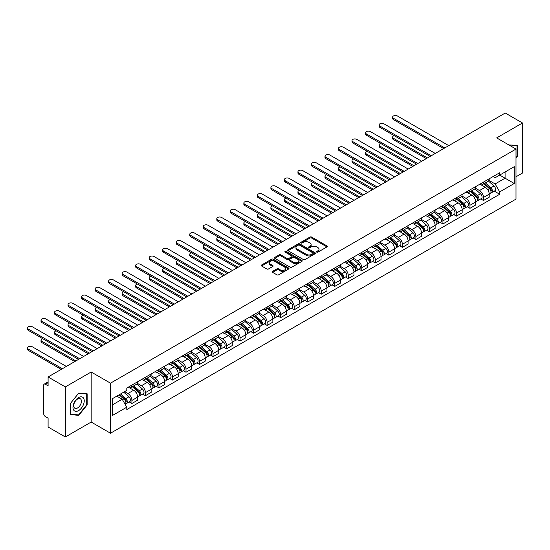 <?xml version="1.0" encoding="UTF-8"?>
<svg xmlns="http://www.w3.org/2000/svg" width="550" height="550" viewBox="0 0 550 550"><rect width="100%" height="100%" fill="white"/><g stroke="black" fill="none" stroke-linecap="round" stroke-linejoin="round"><path stroke-width="0.82" d="M316.738 252.12A0.846 0.488 0 0 0 317.934 252.12L326.975 246.902A1.203 0.694 0 0 0 327.326 246.407A1.203 0.694 0 0 0 326.975 245.919L311.657 237.077A1.203 0.694 0 0 0 309.952 237.077L300.919 242.296A0.846 0.488 0 0 0 300.671 242.639A0.846 0.488 0 0 0 300.919 242.983A0.846 0.488 0 0 0 302.108 242.983L303.277 242.309A3.85 2.221 0 0 1 308.722 242.309L310.001 243.045A3.85 2.221 0 0 1 311.128 244.613A3.85 2.221 0 0 1 310.001 246.187L308.825 246.861A0.846 0.488 0 0 0 308.584 247.204A0.846 0.488 0 0 0 308.825 247.548A0.846 0.488 0 0 0 310.021 247.548L311.19 246.874A3.85 2.221 0 0 1 316.635 246.874L317.914 247.61A3.85 2.221 0 0 1 319.041 249.184A3.85 2.221 0 0 1 317.914 250.752L316.738 251.433A0.846 0.488 0 0 0 316.498 251.776A0.846 0.488 0 0 0 316.738 252.12L316.738 251.433M272.601 271.363A1.203 0.694 0 0 0 272.25 271.851A1.203 0.694 0 0 0 272.601 272.346L276.897 274.828A1.203 0.694 0 0 0 278.603 274.828L288.64 269.026A1.203 0.694 0 0 0 288.998 268.538A1.203 0.694 0 0 0 288.64 268.049L273.329 259.201A1.203 0.694 0 0 0 271.624 259.201L261.587 265.004A1.203 0.694 0 0 0 261.236 265.492A1.203 0.694 0 0 0 261.587 265.98L266.778 268.978A1.203 0.694 0 0 0 268.476 268.978L272.772 266.502A1.203 0.694 0 0 0 273.123 266.007A1.203 0.694 0 0 0 272.772 265.519L270.201 264.028A3.217 1.856 0 0 1 269.259 262.714A3.217 1.856 0 0 1 271.246 261.002A3.217 1.856 0 0 1 274.752 261.401L284.831 267.224A3.217 1.856 0 0 1 285.78 268.538A3.217 1.856 0 0 1 283.793 270.256A3.217 1.856 0 0 1 280.28 269.851L278.603 268.881A1.203 0.694 0 0 0 276.897 268.881L272.601 271.363L272.601 272.346M110.502 383.171L91.169 372.013L65.34 386.925L48.091 376.97L505.251 113.025L522.5 122.987L496.671 137.899L515.996 149.064L110.502 383.171L110.502 433.221L515.996 199.107L515.996 149.064M303.359 259.545A1.203 0.694 0 0 0 305.064 259.545L315.102 253.749A1.203 0.694 0 0 0 315.452 253.261A1.203 0.694 0 0 0 315.102 252.766L299.791 243.925A1.203 0.694 0 0 0 298.086 243.925L288.049 249.721A1.203 0.694 0 0 0 287.691 250.216A1.203 0.694 0 0 0 288.049 250.704L303.359 259.545M285.45 252.299A0.846 0.488 0 0 1 286.303 252.423L286.303 251.419L301.874 260.411A1.203 0.694 0 0 1 302.225 260.899A1.203 0.694 0 0 1 301.874 261.387L291.83 267.19A1.203 0.694 0 0 1 290.132 267.19L274.814 258.342L274.814 257.366A1.203 0.694 0 0 0 274.464 257.854A1.203 0.694 0 0 0 274.814 258.342M274.814 257.366L279.111 254.884A1.203 0.694 0 0 1 280.816 254.884L287.024 258.466A1.203 0.694 0 0 0 288.729 258.466L291.576 256.822A1.203 0.694 0 0 0 291.933 256.327A1.203 0.694 0 0 0 291.576 255.839L285.113 252.106A0.846 0.488 0 0 1 284.866 251.762A0.846 0.488 0 0 1 285.381 251.316A0.846 0.488 0 0 1 286.303 251.419M65.34 386.925L65.34 436.975L48.091 427.013L48.091 418.158L45.403 416.604A2.454 1.416 -120 0 1 43.67 413.6L43.67 385.275A2.454 1.416 -120 0 1 44.179 384.154L48.091 381.893M515.996 176.784L522.5 173.03L522.5 122.987M65.34 436.975L91.169 422.056L110.502 433.221M48.091 376.97L48.091 385.825L45.403 384.271A2.454 1.416 -120 0 0 44.179 384.154M483.491 182.091A5.637 3.259 60 0 1 482.322 184.621L488.049 181.321A5.637 3.259 -120 0 0 489.211 178.784M475.372 188.162L479.504 190.548A5.637 3.259 60 0 1 483.491 197.457L489.211 194.15A5.637 3.259 -120 0 0 485.224 187.248L481.133 184.883M489.211 194.15L489.211 197.202L483.491 200.509L480.748 198.921M482.322 184.621A5.637 3.259 60 0 1 479.552 184.367M483.491 197.457L483.491 200.509M469.968 189.894A5.637 3.259 60 0 1 468.799 192.431L474.526 189.124A5.637 3.259 -120 0 0 475.688 186.594M467.225 206.731L469.968 208.312L475.695 205.012L475.695 201.96A5.637 3.259 -120 0 0 471.707 195.051L467.61 192.686M468.799 192.431A5.637 3.259 60 0 1 466.029 192.177M461.849 195.972L465.981 198.357A5.637 3.259 60 0 1 469.968 205.26L469.968 208.312M456.445 197.704A5.637 3.259 60 0 1 455.283 200.234L461.003 196.934A5.637 3.259 -120 0 0 462.172 194.404M453.702 214.541L456.445 216.123L462.172 212.816L462.172 209.763A5.637 3.259 -120 0 0 458.184 202.861L454.087 200.496M455.283 200.234A5.637 3.259 60 0 1 452.506 199.98M448.326 203.775L452.457 206.161A5.637 3.259 60 0 1 456.445 213.07L456.445 216.123M442.929 205.514A5.637 3.259 60 0 1 441.76 208.044L447.48 204.738A5.637 3.259 -120 0 0 448.649 202.208M440.186 222.344L442.929 223.926L448.649 220.626L448.649 217.573A5.637 3.259 -120 0 0 444.661 210.664L440.564 208.306M441.76 208.044A5.637 3.259 60 0 1 438.982 207.79M434.809 211.585L438.941 213.971A5.637 3.259 60 0 1 442.929 220.873L442.929 223.926M429.406 213.317A5.637 3.259 60 0 1 428.237 215.847L433.957 212.548A5.637 3.259 -120 0 0 435.126 210.018M426.663 230.154L429.406 231.736L435.126 228.436L435.126 225.383A5.637 3.259 -120 0 0 431.138 218.474L427.041 216.109M428.237 215.847A5.637 3.259 60 0 1 425.459 215.593M421.286 219.388L425.418 221.774A5.637 3.259 60 0 1 429.406 228.683L429.406 231.736M415.882 221.127A5.637 3.259 60 0 1 414.714 223.657L420.434 220.357A5.637 3.259 -120 0 0 421.603 217.821M413.139 237.958L415.882 239.546L421.603 236.239L421.603 233.186A5.637 3.259 -120 0 0 417.615 226.284L413.518 223.919M414.714 223.657A5.637 3.259 60 0 1 411.936 223.403M407.763 227.198L411.895 229.584A5.637 3.259 60 0 1 415.882 236.493L415.882 239.546M402.359 228.931A5.637 3.259 60 0 1 401.191 231.468L406.911 228.161A5.637 3.259 -120 0 0 408.079 225.631M399.616 245.768L402.359 247.349L408.079 244.049L408.079 240.996A5.637 3.259 -120 0 0 404.092 234.087L399.994 231.722M401.191 231.468A5.637 3.259 60 0 1 398.413 231.213M394.24 235.008L398.372 237.394A5.637 3.259 60 0 1 402.359 244.296L402.359 247.349M388.836 236.741A5.637 3.259 60 0 1 387.668 239.271L393.388 235.971A5.637 3.259 -120 0 0 394.556 233.441M386.093 253.571L388.836 255.159L394.556 251.852L394.556 248.799A5.637 3.259 -120 0 0 390.569 241.897L386.478 239.532M387.668 239.271A5.637 3.259 60 0 1 384.89 239.016M380.717 242.811L384.849 245.197A5.637 3.259 60 0 1 388.836 252.106L388.836 255.159M375.313 244.551A5.637 3.259 60 0 1 374.144 247.081L379.864 243.774A5.637 3.259 -120 0 0 381.033 241.244M372.57 261.381L375.313 262.962L381.033 259.662L381.033 256.609A5.637 3.259 -120 0 0 377.046 249.7L372.955 247.335M374.144 247.081A5.637 3.259 60 0 1 371.367 246.826M367.194 250.621L371.326 253.007A5.637 3.259 60 0 1 375.313 259.909L375.313 262.962M361.79 252.354A5.637 3.259 60 0 1 360.621 254.884L366.341 251.584A5.637 3.259 -120 0 0 367.51 249.054M359.047 269.191L361.79 270.772L367.51 267.465L367.51 264.413A5.637 3.259 -120 0 0 363.522 257.51L359.432 255.145M360.621 254.884A5.637 3.259 60 0 1 357.851 254.629M353.671 258.424L357.803 260.81A5.637 3.259 60 0 1 361.79 267.719L361.79 270.772M348.267 260.164A5.637 3.259 60 0 1 347.098 262.694L352.825 259.387A5.637 3.259 -120 0 0 353.987 256.857M345.524 276.994L348.267 278.575L353.987 275.275L353.987 272.222A5.637 3.259 -120 0 0 349.999 265.313L345.909 262.955M347.098 262.694A5.637 3.259 60 0 1 344.327 262.439M340.147 266.234L344.279 268.62A5.637 3.259 60 0 1 348.267 275.522L348.267 278.575M334.744 267.967A5.637 3.259 60 0 1 333.582 270.497L339.302 267.197A5.637 3.259 -120 0 0 340.471 264.667M332.001 284.804L334.744 286.385L340.471 283.085L340.471 280.032A5.637 3.259 -120 0 0 336.483 273.123L332.386 270.758M333.582 270.497A5.637 3.259 60 0 1 330.804 270.243M326.624 274.038L330.756 276.423A5.637 3.259 60 0 1 334.744 283.332L334.744 286.385M321.228 275.777A5.637 3.259 60 0 1 320.059 278.307L325.779 275.007A5.637 3.259 -120 0 0 326.947 272.47M318.484 292.607L321.228 294.195L326.947 290.888L326.947 287.836A5.637 3.259 -120 0 0 322.96 280.933L318.863 278.568M320.059 278.307A5.637 3.259 60 0 1 317.281 278.053M313.108 281.847L317.24 284.233A5.637 3.259 60 0 1 321.228 291.143L321.228 294.195M307.704 283.58A5.637 3.259 60 0 1 306.536 286.117L312.256 282.81A5.637 3.259 -120 0 0 313.424 280.28M304.961 300.417L307.704 301.998L313.424 298.698L313.424 295.646A5.637 3.259 -120 0 0 309.437 288.736L305.339 286.371M306.536 286.117A5.637 3.259 60 0 1 303.758 285.863M299.585 289.657L303.717 292.043A5.637 3.259 60 0 1 307.704 298.946L307.704 301.998M294.181 291.39A5.637 3.259 60 0 1 293.012 293.92L298.732 290.62A5.637 3.259 -120 0 0 299.901 288.09M291.438 308.22L294.181 309.808L299.901 306.501L299.901 303.449A5.637 3.259 -120 0 0 295.914 296.546L291.816 294.181M293.012 293.92A5.637 3.259 60 0 1 290.235 293.666M286.062 297.461L290.194 299.846A5.637 3.259 60 0 1 294.181 306.756L294.181 309.808M280.658 299.2A5.637 3.259 60 0 1 279.489 301.73L285.209 298.423A5.637 3.259 -120 0 0 286.378 295.893M277.915 316.03L280.658 317.611L286.378 314.311L286.378 311.259A5.637 3.259 -120 0 0 282.391 304.349L278.293 301.984M279.489 301.73A5.637 3.259 60 0 1 276.712 301.476M272.539 305.271L276.671 307.656A5.637 3.259 60 0 1 280.658 314.559L280.658 317.611M267.135 307.003A5.637 3.259 60 0 1 265.966 309.533L271.686 306.233A5.637 3.259 -120 0 0 272.855 303.703M264.392 323.84L267.135 325.421L272.855 322.121L272.855 319.062A5.637 3.259 -120 0 0 268.868 312.159L264.777 309.794M265.966 309.533A5.637 3.259 60 0 1 263.189 309.279M259.016 313.074L263.147 315.459A5.637 3.259 60 0 1 267.135 322.369L267.135 325.421M253.612 314.813A5.637 3.259 60 0 1 252.443 317.343L258.163 314.036A5.637 3.259 -120 0 0 259.332 311.506M250.869 331.643L253.612 333.231L259.332 329.924L259.332 326.872A5.637 3.259 -120 0 0 255.344 319.962L251.254 317.604M252.443 317.343A5.637 3.259 60 0 1 249.666 317.089M245.492 320.884L249.624 323.269A5.637 3.259 60 0 1 253.612 330.172L253.612 333.231M240.089 322.616A5.637 3.259 60 0 1 238.92 325.146L244.64 321.846A5.637 3.259 -120 0 0 245.809 319.316M237.346 339.453L240.089 341.034L245.809 337.734L245.809 334.682A5.637 3.259 -120 0 0 241.821 327.772L237.731 325.407M238.92 325.146A5.637 3.259 60 0 1 236.149 324.892M231.969 328.694L236.101 331.072A5.637 3.259 60 0 1 240.089 337.982L240.089 341.034M226.566 330.426A5.637 3.259 60 0 1 225.397 332.956L231.124 329.656A5.637 3.259 -120 0 0 232.286 327.119M223.822 347.256L226.566 348.844L232.286 345.538L232.286 342.485A5.637 3.259 -120 0 0 228.298 335.582L224.208 333.218M225.397 332.956A5.637 3.259 60 0 1 222.626 332.702M218.446 336.497L222.578 338.882A5.637 3.259 60 0 1 226.566 345.792L226.566 348.844M213.042 338.229A5.637 3.259 60 0 1 211.881 340.766L217.601 337.459A5.637 3.259 -120 0 0 218.769 334.929M210.299 355.066L213.042 356.647L218.769 353.348L218.769 350.295A5.637 3.259 -120 0 0 214.782 343.386L210.684 341.021M211.881 340.766A5.637 3.259 60 0 1 209.103 340.512M204.923 344.307L209.055 346.692A5.637 3.259 60 0 1 213.042 353.595L213.042 356.647M199.519 346.039A5.637 3.259 60 0 1 198.357 348.569L204.077 345.269A5.637 3.259 -120 0 0 205.246 342.739M196.783 362.869L199.519 364.457L205.246 361.151L205.246 358.098A5.637 3.259 -120 0 0 201.259 351.196L197.161 348.831M198.357 348.569A5.637 3.259 60 0 1 195.58 348.315M191.4 352.11L195.539 354.496A5.637 3.259 60 0 1 199.519 361.405L199.519 364.457M186.003 353.849A5.637 3.259 60 0 1 184.834 356.379L190.554 353.072A5.637 3.259 -120 0 0 191.723 350.543M183.26 370.679L186.003 372.261L191.723 368.961L191.723 365.908A5.637 3.259 -120 0 0 187.736 358.999L183.638 356.634M184.834 356.379A5.637 3.259 60 0 1 182.057 356.125M177.884 359.92L182.016 362.306A5.637 3.259 60 0 1 186.003 369.208L186.003 372.261M172.48 361.652A5.637 3.259 60 0 1 171.311 364.183L177.031 360.882A5.637 3.259 -120 0 0 178.2 358.353M169.737 378.489L172.48 380.071L178.2 376.771L178.2 373.711A5.637 3.259 -120 0 0 174.213 366.809L170.115 364.444M171.311 364.183A5.637 3.259 60 0 1 168.534 363.928M164.361 367.723L168.493 370.109A5.637 3.259 60 0 1 172.48 377.018L172.48 380.071M158.957 369.462A5.637 3.259 60 0 1 157.788 371.993L163.508 368.686A5.637 3.259 -120 0 0 164.677 366.156M156.214 386.293L158.957 387.881L164.677 384.574L164.677 381.521A5.637 3.259 -120 0 0 160.689 374.619L156.592 372.254M157.788 371.993A5.637 3.259 60 0 1 155.011 371.738M150.838 375.533L154.969 377.919A5.637 3.259 60 0 1 158.957 384.828L158.957 387.881M145.434 377.266A5.637 3.259 60 0 1 144.265 379.803L149.985 376.496A5.637 3.259 -120 0 0 151.154 373.966M142.691 394.103L145.434 395.684L151.154 392.384L151.154 389.331A5.637 3.259 -120 0 0 147.166 382.422L143.069 380.057M144.265 379.803A5.637 3.259 60 0 1 141.488 379.541M137.314 383.343L141.446 385.729A5.637 3.259 60 0 1 145.434 392.631L145.434 395.684M131.911 385.076A5.637 3.259 60 0 1 130.742 387.606L136.462 384.306A5.637 3.259 -120 0 0 137.631 381.769M129.167 401.906L131.911 403.494L137.631 400.187L137.631 397.134A5.637 3.259 -120 0 0 133.643 390.232L129.553 387.867M130.742 387.606A5.637 3.259 60 0 1 127.964 387.351M124.63 391.627L127.923 393.532A5.637 3.259 60 0 1 131.911 400.441L131.911 403.494M493.068 176.564L495.11 177.739L514.264 166.678L505.079 171.978L505.079 178.186L495.11 183.941L488.895 180.359M112.234 404.993L122.203 399.238L126.796 407.192L112.234 415.601L112.234 398.784L126.796 390.376L126.796 388.025L499.703 172.734L499.703 175.086L514.264 183.494L499.703 191.902L495.11 183.941M514.264 166.678L514.264 183.494M126.796 407.192L126.796 409.551L499.703 194.253L499.703 191.902M515.996 158.29L517.426 156.516L517.426 145.358L508.819 144.918M91.169 372.013L91.169 422.056M70.407 414.597L78.774 415.346L87.141 404.938L87.141 393.786L78.774 393.037L70.407 403.446L70.407 414.597M122.203 399.238L116.827 396.138M494.271 191.118L499.703 194.253M516.993 156.262L517.426 156.516M77.894 414.837L78.774 415.346M86.708 404.69L87.141 404.938M317.075 252.237L317.914 251.756A3.85 2.221 0 0 0 319.041 250.181L319.041 249.184M311.128 244.613L311.128 245.616A3.85 2.221 0 0 1 310.001 247.191L309.162 247.672M326.954 246.909L311.657 238.074A1.203 0.694 0 0 0 309.952 238.074L301.256 243.1M315.088 253.763L299.791 244.929A1.203 0.694 0 0 0 298.086 244.929L288.062 250.718M312.978 253.605A0.846 0.488 0 0 0 313.225 253.261A0.846 0.488 0 0 0 312.978 252.917L299.53 245.156A0.846 0.488 0 0 0 298.341 245.156L297.11 245.871A3.85 2.221 0 0 0 295.982 247.438A3.85 2.221 0 0 0 297.11 249.012L306.295 254.32A3.85 2.221 0 0 0 311.74 254.32L312.978 253.605L312.978 254.602A0.846 0.488 0 0 0 313.225 254.258L313.225 253.261M295.982 247.438L295.982 248.442A3.85 2.221 0 0 0 297.11 250.009L297.11 249.012M312.978 254.602L311.74 255.317A3.85 2.221 0 0 1 306.295 255.317L297.11 250.009M274.835 258.356L279.111 255.881L279.111 254.884M291.933 256.327L291.933 257.331A1.203 0.694 0 0 1 291.576 257.826L288.729 259.469A1.203 0.694 0 0 1 287.024 259.469L280.816 255.881A1.203 0.694 0 0 0 279.111 255.881M286.303 252.423L301.854 261.401M293.473 262.192A3.217 1.856 0 0 0 296.979 262.591A3.217 1.856 0 0 0 298.966 260.872A3.217 1.856 0 0 0 298.024 259.559L294.47 257.51A1.203 0.694 0 0 0 292.772 257.51L289.919 259.153A1.203 0.694 0 0 0 289.568 259.648A1.203 0.694 0 0 0 289.919 260.136L293.473 262.192L293.473 263.189A3.217 1.856 0 0 0 296.979 263.594A3.217 1.856 0 0 0 298.966 261.876L298.966 260.872M289.568 259.648L289.568 260.645A1.203 0.694 0 0 0 289.919 261.14L289.919 260.136M293.473 263.189L289.919 261.14M285.78 268.538L285.78 269.541A3.217 1.856 0 0 1 283.793 271.253A3.217 1.856 0 0 1 280.28 270.854L278.603 269.885A1.203 0.694 0 0 0 276.897 269.885L272.621 272.353M269.259 262.714L269.259 263.718A3.217 1.856 0 0 0 270.201 265.031L270.201 264.028M272.772 265.519L272.772 266.502L270.201 265.031M288.626 269.039L273.329 260.205A1.203 0.694 0 0 0 271.624 260.205L261.601 265.994L261.587 265.004M483.883 183.721L489.397 188.636A3.066 1.767 60 0 1 490.359 193.38L489.211 194.04M484.027 183.851L486.626 185.35M394.247 135.671A2.819 1.629 -0 0 0 392.604 137.149A2.819 1.629 -0 0 0 393.429 138.304L427.453 157.946M484.44 183.404L490.572 188.87A1.471 0.853 60 0 1 491.033 191.146A1.471 0.853 60 0 1 490.896 191.201M485.354 182.868L490.868 187.791A3.066 1.767 60 0 1 491.831 192.528A3.066 1.767 60 0 1 490.902 192.624M488.428 181.026L493.989 185.989A3.066 1.767 60 0 1 494.952 190.726L491.831 192.528M426.326 158.593L393.429 139.604A2.819 1.629 180 0 1 392.604 138.449L392.604 137.149M443.664 148.583L393.429 119.584A2.819 1.629 180 0 1 392.604 118.436L392.604 117.129A2.819 1.629 -0 0 0 393.429 118.284L444.792 147.936M448.779 145.633L397.416 115.981A2.819 1.629 -0 0 0 394.343 115.631A2.819 1.629 -0 0 0 392.604 117.129M470.36 191.531L475.874 196.446A3.066 1.767 60 0 1 476.836 201.183L475.688 201.843M470.504 191.661L473.103 193.16M380.724 143.474A2.819 1.629 -0 0 0 379.081 144.959A2.819 1.629 -0 0 0 379.906 146.108L413.93 165.749M470.917 191.208L477.049 196.68A1.471 0.853 60 0 1 477.51 198.956A1.471 0.853 60 0 1 477.379 199.004M471.838 190.678L477.345 195.594A3.066 1.767 60 0 1 478.308 200.331A3.066 1.767 60 0 1 477.379 200.434M474.904 188.836L480.466 193.792A3.066 1.767 60 0 1 481.429 198.529L478.308 200.331M412.803 166.403L379.906 147.407A2.819 1.629 180 0 1 379.081 146.259L379.081 144.959M456.837 199.334L462.351 204.256A3.066 1.767 60 0 1 463.313 208.993L462.165 209.653M456.988 199.464L459.58 200.963M367.201 151.284A2.819 1.629 -0 0 0 365.558 152.762A2.819 1.629 -0 0 0 366.382 153.917L400.407 173.559M457.394 199.018L463.526 204.483A1.471 0.853 60 0 1 463.987 206.759A1.471 0.853 60 0 1 463.856 206.814M458.315 198.488L463.822 203.404A3.066 1.767 60 0 1 464.784 208.141A3.066 1.767 60 0 1 463.856 208.237M461.388 196.639L466.943 201.603A3.066 1.767 60 0 1 467.906 206.339L464.784 208.141M399.279 174.206L366.382 155.217A2.819 1.629 180 0 1 365.558 154.069L365.558 152.762M508.839 144.925L516.993 145.585L516.993 156.392L515.996 157.63M516.457 145.276L516.993 145.585M83.483 398.021A7.968 4.599 120 0 0 75.783 400.084A7.968 4.599 120 0 0 73.721 410.163A7.968 4.599 120 0 0 81.421 408.1A7.968 4.599 120 0 0 83.483 398.021M80.919 399.341A5.452 3.149 120 0 0 80.3 398.777A5.452 3.149 120 0 0 75.226 401.321A5.452 3.149 120 0 0 74.236 407.653A5.452 3.149 120 0 0 74.848 408.224A5.452 3.149 120 0 0 79.922 405.68A5.452 3.149 120 0 0 80.919 399.341M78.602 414.899L70.496 414.178L70.496 403.37L78.602 393.284L86.708 394.006L86.708 404.814L78.602 414.899M86.171 393.697L86.708 394.006M430.141 156.392L379.906 127.394A2.819 1.629 180 0 1 379.081 126.239L379.081 124.939A2.819 1.629 -0 0 0 379.906 126.088L431.269 155.739M435.256 153.436L383.893 123.784A2.819 1.629 -0 0 0 380.82 123.434A2.819 1.629 -0 0 0 379.081 124.939M416.618 164.203L366.382 135.197A2.819 1.629 180 0 1 365.558 134.049L365.558 132.743A2.819 1.629 -0 0 0 366.382 133.897L417.746 163.549M421.733 161.246L370.37 131.594A2.819 1.629 -0 0 0 367.304 131.244A2.819 1.629 -0 0 0 365.558 132.743M443.314 207.144L448.828 212.059A3.066 1.767 60 0 1 449.79 216.796L448.649 217.456M443.465 207.274L446.057 208.773M353.684 159.094A2.819 1.629 -0 0 0 352.034 160.572A2.819 1.629 -0 0 0 352.866 161.721L386.884 181.363M443.871 206.821L450.003 212.293A1.471 0.853 60 0 1 450.464 214.569A1.471 0.853 60 0 1 450.333 214.624M444.792 206.291L450.299 211.207A3.066 1.767 60 0 1 451.261 215.951A3.066 1.767 60 0 1 450.34 216.047M447.865 204.449L453.42 209.406A3.066 1.767 60 0 1 454.382 214.149L451.261 215.951M385.756 182.016L352.866 163.027A2.819 1.629 180 0 1 352.034 161.872L352.034 160.572M429.797 214.947L435.304 219.869A3.066 1.767 60 0 1 436.267 224.606L435.126 225.266M429.942 215.077L432.534 216.576M340.161 166.897A2.819 1.629 -0 0 0 338.518 168.376A2.819 1.629 -0 0 0 339.343 169.531L373.361 189.173M430.348 214.631L436.48 220.103A1.471 0.853 60 0 1 436.941 222.372A1.471 0.853 60 0 1 436.81 222.427M431.269 214.101L436.776 219.017A3.066 1.767 60 0 1 437.738 223.754A3.066 1.767 60 0 1 436.817 223.857M434.342 212.252L439.897 217.216A3.066 1.767 60 0 1 440.859 221.952L437.738 223.754M372.233 189.826L339.343 170.83A2.819 1.629 180 0 1 338.518 169.682L338.518 168.376M416.274 222.757L421.781 227.673A3.066 1.767 60 0 1 422.744 232.416L421.603 233.076M416.419 222.887L419.011 224.386M326.638 174.708A2.819 1.629 -0 0 0 324.995 176.186A2.819 1.629 -0 0 0 325.82 177.334L359.837 196.982M416.831 222.434L422.957 227.906A1.471 0.853 60 0 1 423.424 230.182A1.471 0.853 60 0 1 423.287 230.237M417.746 221.904L423.252 226.827A3.066 1.767 60 0 1 424.215 231.564A3.066 1.767 60 0 1 423.294 231.66M420.819 220.062L426.374 225.019A3.066 1.767 60 0 1 427.336 229.762L424.215 231.564M358.717 197.629L325.82 178.64A2.819 1.629 180 0 1 324.995 177.485L324.995 176.186M403.095 172.006L352.866 143.007A2.819 1.629 180 0 1 352.034 141.852L352.034 140.553A2.819 1.629 -0 0 0 352.866 141.701L404.223 171.353M408.21 169.056L356.854 139.404A2.819 1.629 -0 0 0 353.781 139.047A2.819 1.629 -0 0 0 352.034 140.553M389.572 179.816L339.343 150.81A2.819 1.629 180 0 1 338.518 149.662L338.518 148.363A2.819 1.629 -0 0 0 339.343 149.511L390.699 179.163M394.687 176.859L343.331 147.208A2.819 1.629 -0 0 0 340.257 146.857A2.819 1.629 -0 0 0 338.518 148.363M376.049 187.619L325.82 158.62A2.819 1.629 180 0 1 324.995 157.465L324.995 156.166A2.819 1.629 -0 0 0 325.82 157.321L377.176 186.972M381.164 184.669L329.808 155.017A2.819 1.629 -0 0 0 326.734 154.66A2.819 1.629 -0 0 0 324.995 156.166M402.751 230.567L408.258 235.482A3.066 1.767 60 0 1 409.221 240.219L408.079 240.879M402.896 230.697L405.487 232.189M313.115 182.511A2.819 1.629 -0 0 0 311.472 183.996A2.819 1.629 -0 0 0 312.297 185.144L346.321 204.786M403.308 230.244L409.434 235.716A1.471 0.853 60 0 1 409.901 237.992A1.471 0.853 60 0 1 409.764 238.04M404.223 229.714L409.736 234.63A3.066 1.767 60 0 1 410.699 239.367A3.066 1.767 60 0 1 409.771 239.47M407.296 227.872L412.857 232.829A3.066 1.767 60 0 1 413.813 237.566L410.699 239.367M345.194 205.439L312.297 186.443A2.819 1.629 180 0 1 311.472 185.295L311.472 183.996M362.526 195.429L312.297 166.423A2.819 1.629 180 0 1 311.472 165.275L311.472 163.976A2.819 1.629 -0 0 0 312.297 165.124L363.653 194.776M367.641 192.472L316.284 162.821A2.819 1.629 -0 0 0 313.211 162.47A2.819 1.629 -0 0 0 311.472 163.976M389.228 238.37L394.735 243.286A3.066 1.767 60 0 1 395.697 248.029L394.556 248.689M389.373 238.501L391.964 239.999M299.592 190.321A2.819 1.629 -0 0 0 297.949 191.799A2.819 1.629 -0 0 0 298.774 192.954L332.798 212.596M389.785 238.054L395.918 243.519A1.471 0.853 60 0 1 396.378 245.795A1.471 0.853 60 0 1 396.241 245.85M390.699 237.518L396.213 242.44A3.066 1.767 60 0 1 397.176 247.177A3.066 1.767 60 0 1 396.248 247.273M393.772 235.675L399.334 240.639A3.066 1.767 60 0 1 400.297 245.376L397.176 247.177M331.671 213.242L298.774 194.253A2.819 1.629 180 0 1 297.949 193.098L297.949 191.799M349.002 203.232L298.774 174.233A2.819 1.629 180 0 1 297.949 173.085L297.949 171.779A2.819 1.629 -0 0 0 298.774 172.934L350.13 202.586M354.118 200.282L302.761 170.631A2.819 1.629 -0 0 0 299.688 170.28A2.819 1.629 -0 0 0 297.949 171.779M375.705 246.18L381.212 251.096A3.066 1.767 60 0 1 382.174 255.833L381.033 256.493M375.849 246.311L378.441 247.809M286.069 198.124A2.819 1.629 -0 0 0 284.426 199.609A2.819 1.629 -0 0 0 285.251 200.757L319.275 220.399M376.262 245.857L382.394 251.329A1.471 0.853 60 0 1 382.855 253.605A1.471 0.853 60 0 1 382.717 253.66M377.176 245.327L382.69 250.243A3.066 1.767 60 0 1 383.652 254.987A3.066 1.767 60 0 1 382.724 255.083M380.249 243.485L385.811 248.442A3.066 1.767 60 0 1 386.774 253.179L383.652 254.987M318.147 221.052L285.251 202.056A2.819 1.629 180 0 1 284.426 200.908L284.426 199.609M335.486 211.042L285.251 182.043A2.819 1.629 180 0 1 284.426 180.888L284.426 179.589A2.819 1.629 -0 0 0 285.251 180.737L336.607 210.389M340.594 208.086L289.238 178.441A2.819 1.629 -0 0 0 286.165 178.083A2.819 1.629 -0 0 0 284.426 179.589M362.182 253.983L367.696 258.906A3.066 1.767 60 0 1 368.658 263.643L367.51 264.303M362.326 254.114L364.925 255.613M272.546 205.934A2.819 1.629 -0 0 0 270.903 207.412A2.819 1.629 -0 0 0 271.728 208.567L305.752 228.209M362.739 253.667L368.871 259.132A1.471 0.853 60 0 1 369.332 261.408A1.471 0.853 60 0 1 369.194 261.463M363.653 253.137L369.167 258.053A3.066 1.767 60 0 1 370.129 262.79A3.066 1.767 60 0 1 369.201 262.886M366.726 251.288L372.288 256.252A3.066 1.767 60 0 1 373.251 260.989L370.129 262.79M304.624 228.855L271.728 209.866A2.819 1.629 180 0 1 270.903 208.718L270.903 207.412M321.963 218.852L271.728 189.846A2.819 1.629 180 0 1 270.903 188.698L270.903 187.399A2.819 1.629 -0 0 0 271.728 188.547L323.091 218.199M327.078 215.896L275.715 186.244A2.819 1.629 -0 0 0 272.642 185.893A2.819 1.629 -0 0 0 270.903 187.399M348.659 261.793L354.172 266.709A3.066 1.767 60 0 1 355.135 271.446L353.987 272.106M348.803 261.924L351.402 263.423M259.022 213.744A2.819 1.629 -0 0 0 257.379 215.222A2.819 1.629 -0 0 0 258.204 216.37L292.229 236.012M349.216 261.47L355.348 266.942A1.471 0.853 60 0 1 355.809 269.218A1.471 0.853 60 0 1 355.678 269.273M350.137 260.941L355.644 265.856A3.066 1.767 60 0 1 356.606 270.6A3.066 1.767 60 0 1 355.678 270.696M353.203 259.098L358.765 264.055A3.066 1.767 60 0 1 359.728 268.799L356.606 270.6M291.101 236.665L258.204 217.676A2.819 1.629 180 0 1 257.379 216.521L257.379 215.222M308.44 226.655L258.204 197.656A2.819 1.629 180 0 1 257.379 196.501L257.379 195.202A2.819 1.629 -0 0 0 258.204 196.357L309.567 226.002M313.555 223.706L262.192 194.054A2.819 1.629 -0 0 0 259.119 193.696A2.819 1.629 -0 0 0 257.379 195.202M335.136 269.603L340.649 274.519A3.066 1.767 60 0 1 341.612 279.256L340.464 279.916M335.287 269.727L337.879 271.226M245.499 221.547A2.819 1.629 -0 0 0 243.856 223.025A2.819 1.629 -0 0 0 244.681 224.18L278.706 243.822M335.692 269.28L341.825 274.752A1.471 0.853 60 0 1 342.286 277.028A1.471 0.853 60 0 1 342.155 277.076M336.614 268.751L342.121 273.666A3.066 1.767 60 0 1 343.083 278.403A3.066 1.767 60 0 1 342.155 278.506M339.687 266.901L345.242 271.865A3.066 1.767 60 0 1 346.204 276.602L343.083 278.403M277.578 244.475L244.681 225.479A2.819 1.629 180 0 1 243.856 224.331L243.856 223.025M294.917 234.465L244.681 205.459A2.819 1.629 180 0 1 243.856 204.311L243.856 203.012A2.819 1.629 -0 0 0 244.681 204.16L296.044 233.812M300.032 231.509L248.669 201.857A2.819 1.629 -0 0 0 245.596 201.506A2.819 1.629 -0 0 0 243.856 203.012M321.613 277.406L327.126 282.322A3.066 1.767 60 0 1 328.089 287.066L326.947 287.726M321.764 277.537L324.356 279.036M231.983 229.357A2.819 1.629 -0 0 0 230.333 230.835A2.819 1.629 -0 0 0 231.165 231.983L265.183 251.632M322.169 277.083L328.302 282.556A1.471 0.853 60 0 1 328.762 284.831A1.471 0.853 60 0 1 328.632 284.886M323.091 276.554L328.597 281.476A3.066 1.767 60 0 1 329.56 286.213A3.066 1.767 60 0 1 328.639 286.309M326.164 274.711L331.719 279.668A3.066 1.767 60 0 1 332.681 284.412L329.56 286.213M264.055 252.278L231.165 233.289A2.819 1.629 180 0 1 230.333 232.134L230.333 230.835M281.394 242.268L231.165 213.269A2.819 1.629 180 0 1 230.333 212.121L230.333 210.815A2.819 1.629 -0 0 0 231.165 211.97L282.521 241.622M286.509 239.319L235.153 209.667A2.819 1.629 -0 0 0 232.079 209.309A2.819 1.629 -0 0 0 230.333 210.815M308.096 285.216L313.603 290.132A3.066 1.767 60 0 1 314.566 294.869L313.424 295.529M308.241 285.347L310.832 286.839M218.46 237.16A2.819 1.629 -0 0 0 216.817 238.645A2.819 1.629 -0 0 0 217.642 239.793L251.659 259.435M308.646 284.893L314.779 290.366A1.471 0.853 60 0 1 315.239 292.641A1.471 0.853 60 0 1 315.109 292.689M309.567 284.364L315.074 289.279A3.066 1.767 60 0 1 316.037 294.016A3.066 1.767 60 0 1 315.116 294.119M312.641 282.521L318.196 287.478A3.066 1.767 60 0 1 319.158 292.215L316.037 294.016M250.532 260.088L217.642 241.093A2.819 1.629 180 0 1 216.817 239.944L216.817 238.645M267.871 250.078L217.642 221.079A2.819 1.629 180 0 1 216.817 219.924L216.817 218.625A2.819 1.629 -0 0 0 217.642 219.773L268.998 249.425M272.986 247.122L221.629 217.47A2.819 1.629 -0 0 0 218.556 217.119A2.819 1.629 -0 0 0 216.817 218.625M294.573 293.019L300.08 297.935A3.066 1.767 60 0 1 301.043 302.679L299.901 303.339M294.718 293.15L297.309 294.649M204.937 244.97A2.819 1.629 -0 0 0 203.294 246.448A2.819 1.629 -0 0 0 204.119 247.603L238.136 267.245M295.123 292.703L301.256 298.169A1.471 0.853 60 0 1 301.716 300.444A1.471 0.853 60 0 1 301.586 300.499M296.044 292.174L301.551 297.089A3.066 1.767 60 0 1 302.514 301.826A3.066 1.767 60 0 1 301.593 301.923M299.118 290.324L304.673 295.288A3.066 1.767 60 0 1 305.635 300.025L302.514 301.826M237.016 267.891L204.119 248.903A2.819 1.629 180 0 1 203.294 247.748L203.294 246.448M254.347 257.881L204.119 228.883A2.819 1.629 180 0 1 203.294 227.734L203.294 226.428A2.819 1.629 -0 0 0 204.119 227.583L255.475 257.235M259.462 254.932L208.106 225.28A2.819 1.629 -0 0 0 205.033 224.929A2.819 1.629 -0 0 0 203.294 226.428M281.05 300.829L286.557 305.745A3.066 1.767 60 0 1 287.519 310.482L286.378 311.142M281.194 300.96L283.786 302.459M191.414 252.78A2.819 1.629 -0 0 0 189.771 254.258A2.819 1.629 -0 0 0 190.596 255.406L224.62 275.048M281.607 300.506L287.732 305.979A1.471 0.853 60 0 1 288.2 308.254A1.471 0.853 60 0 1 288.062 308.309M282.521 299.977L288.035 304.893A3.066 1.767 60 0 1 288.991 309.636A3.066 1.767 60 0 1 288.069 309.732M285.594 298.134L291.149 303.091A3.066 1.767 60 0 1 292.112 307.835L288.991 309.636M223.492 275.701L190.596 256.706A2.819 1.629 180 0 1 189.771 255.558L189.771 254.258M240.824 265.691L190.596 236.692A2.819 1.629 180 0 1 189.771 235.538L189.771 234.238A2.819 1.629 -0 0 0 190.596 235.386L241.952 265.038M245.939 262.742L194.583 233.09A2.819 1.629 -0 0 0 191.51 232.732A2.819 1.629 -0 0 0 189.771 234.238M267.527 308.632L273.034 313.555A3.066 1.767 60 0 1 273.996 318.292L272.855 318.952M267.671 308.763L270.263 310.262M177.891 260.583A2.819 1.629 -0 0 0 176.248 262.061A2.819 1.629 -0 0 0 177.072 263.216L211.097 282.858M268.084 308.316L274.216 313.789A1.471 0.853 60 0 1 274.677 316.058A1.471 0.853 60 0 1 274.539 316.113M268.998 307.787L274.512 312.702A3.066 1.767 60 0 1 275.474 317.439A3.066 1.767 60 0 1 274.546 317.536M272.071 305.938L277.633 310.901A3.066 1.767 60 0 1 278.596 315.638L275.474 317.439M209.969 283.504L177.072 264.516A2.819 1.629 180 0 1 176.248 263.368L176.248 262.061M227.301 273.501L177.072 244.496A2.819 1.629 180 0 1 176.248 243.347L176.248 242.048A2.819 1.629 -0 0 0 177.072 243.196L228.429 272.848M232.416 270.545L181.06 240.893A2.819 1.629 -0 0 0 177.987 240.542A2.819 1.629 -0 0 0 176.248 242.048M254.004 316.442L259.511 321.358A3.066 1.767 60 0 1 260.473 326.095L259.332 326.755M254.148 316.573L256.74 318.072M164.368 268.393A2.819 1.629 -0 0 0 162.724 269.871A2.819 1.629 -0 0 0 163.549 271.019L197.574 290.661M254.561 316.119L260.693 321.592A1.471 0.853 60 0 1 261.154 323.868A1.471 0.853 60 0 1 261.016 323.923M255.475 315.59L260.989 320.506A3.066 1.767 60 0 1 261.951 325.249A3.066 1.767 60 0 1 261.023 325.346M258.548 313.748L264.11 318.704A3.066 1.767 60 0 1 265.072 323.448L261.951 325.249M196.446 291.314L163.549 272.326A2.819 1.629 180 0 1 162.724 271.171L162.724 269.871M213.785 281.304L163.549 252.306A2.819 1.629 180 0 1 162.724 251.151L162.724 249.851A2.819 1.629 -0 0 0 163.549 251.006L214.906 280.658M218.893 278.355L167.537 248.703A2.819 1.629 -0 0 0 164.464 248.346A2.819 1.629 -0 0 0 162.724 249.851M240.481 324.252L245.994 329.168A3.066 1.767 60 0 1 246.95 333.905L245.809 334.565M240.625 324.376L243.224 325.875M150.844 276.196A2.819 1.629 -0 0 0 149.201 277.674A2.819 1.629 -0 0 0 150.026 278.829L184.051 298.471M241.038 323.929L247.17 329.402A1.471 0.853 60 0 1 247.631 331.678A1.471 0.853 60 0 1 247.493 331.726M241.952 323.4L247.466 328.316A3.066 1.767 60 0 1 248.428 333.053A3.066 1.767 60 0 1 247.5 333.156M245.025 321.558L250.587 326.514A3.066 1.767 60 0 1 251.549 331.251L248.428 333.053M182.923 299.124L150.026 280.129A2.819 1.629 180 0 1 149.201 278.981L149.201 277.674M200.262 289.114L150.026 260.109A2.819 1.629 180 0 1 149.201 258.961L149.201 257.661A2.819 1.629 -0 0 0 150.026 258.809L201.389 288.461M205.377 286.158L154.014 256.506A2.819 1.629 -0 0 0 150.941 256.156A2.819 1.629 -0 0 0 149.201 257.661M226.958 332.056L232.471 336.971A3.066 1.767 60 0 1 233.434 341.715L232.286 342.375M227.102 332.186L229.701 333.685M137.321 284.006A2.819 1.629 -0 0 0 135.678 285.484A2.819 1.629 -0 0 0 136.503 286.632L170.528 306.281M227.514 331.732L233.647 337.205A1.471 0.853 60 0 1 234.107 339.481A1.471 0.853 60 0 1 233.977 339.536M228.436 331.203L233.942 336.126A3.066 1.767 60 0 1 234.905 340.863A3.066 1.767 60 0 1 233.977 340.959M231.502 329.361L237.064 334.324A3.066 1.767 60 0 1 238.026 339.061L234.905 340.863M169.4 306.928L136.503 287.939A2.819 1.629 180 0 1 135.678 286.784L135.678 285.484M186.739 296.918L136.503 267.919A2.819 1.629 180 0 1 135.678 266.771L135.678 265.464A2.819 1.629 -0 0 0 136.503 266.619L187.866 296.271M191.854 293.968L140.491 264.316A2.819 1.629 -0 0 0 137.417 263.966A2.819 1.629 -0 0 0 135.678 265.464M213.434 339.866L218.948 344.781A3.066 1.767 60 0 1 219.911 349.518L218.762 350.178M213.579 339.996L216.178 341.488M123.798 291.809A2.819 1.629 -0 0 0 122.155 293.294A2.819 1.629 -0 0 0 122.98 294.442L157.004 314.084M213.991 339.543L220.124 345.015A1.471 0.853 60 0 1 220.584 347.291A1.471 0.853 60 0 1 220.454 347.339M214.913 339.013L220.419 343.929A3.066 1.767 60 0 1 221.382 348.666A3.066 1.767 60 0 1 220.454 348.769M217.986 337.171L223.541 342.127A3.066 1.767 60 0 1 224.503 346.864L221.382 348.666M155.877 314.738L122.98 295.742A2.819 1.629 180 0 1 122.155 294.594L122.155 293.294M173.216 304.728L122.98 275.729A2.819 1.629 180 0 1 122.155 274.574L122.155 273.274A2.819 1.629 -0 0 0 122.98 274.423L174.343 304.074M178.331 301.771L126.968 272.119A2.819 1.629 -0 0 0 123.894 271.769A2.819 1.629 -0 0 0 122.155 273.274M199.911 347.669L205.425 352.584A3.066 1.767 60 0 1 206.387 357.328L205.239 357.988M200.062 347.799L202.654 349.298M110.282 299.619A2.819 1.629 -0 0 0 108.632 301.097A2.819 1.629 -0 0 0 109.457 302.252L143.481 321.894M200.468 347.353L206.601 352.818A1.471 0.853 60 0 1 207.061 355.094A1.471 0.853 60 0 1 206.931 355.149M201.389 346.823L206.896 351.739A3.066 1.767 60 0 1 207.859 356.476A3.066 1.767 60 0 1 206.938 356.572M204.462 344.974L210.018 349.938A3.066 1.767 60 0 1 210.98 354.674L207.859 356.476M142.354 322.541L109.457 303.552A2.819 1.629 180 0 1 108.632 302.397L108.632 301.097M159.692 312.531L109.457 283.532A2.819 1.629 180 0 1 108.632 282.384L108.632 281.077A2.819 1.629 -0 0 0 109.457 282.232L160.82 311.884M164.808 309.581L113.444 279.929A2.819 1.629 -0 0 0 110.378 279.579A2.819 1.629 -0 0 0 108.632 281.077M186.388 355.479L191.902 360.394A3.066 1.767 60 0 1 192.864 365.131L191.723 365.791M186.539 355.609L189.131 357.108M96.759 307.429A2.819 1.629 -0 0 0 95.109 308.907A2.819 1.629 -0 0 0 95.941 310.056L129.958 329.697M186.945 355.156L193.077 360.628A1.471 0.853 60 0 1 193.538 362.904A1.471 0.853 60 0 1 193.407 362.959M187.866 354.626L193.373 359.542A3.066 1.767 60 0 1 194.336 364.286A3.066 1.767 60 0 1 193.414 364.382M190.939 352.784L196.494 357.741A3.066 1.767 60 0 1 197.457 362.484L194.336 364.286M128.831 330.351L95.941 311.355A2.819 1.629 180 0 1 95.109 310.207L95.109 308.907M146.169 320.341L95.941 291.342A2.819 1.629 180 0 1 95.109 290.187L95.109 288.887A2.819 1.629 -0 0 0 95.941 290.036L147.297 319.688M151.284 317.391L99.928 287.739A2.819 1.629 -0 0 0 96.855 287.382A2.819 1.629 -0 0 0 95.109 288.887M172.872 363.282L178.379 368.204A3.066 1.767 60 0 1 179.341 372.941L178.2 373.601M173.016 363.413L175.608 364.911M83.236 315.232A2.819 1.629 -0 0 0 81.593 316.711A2.819 1.629 -0 0 0 82.417 317.866L116.435 337.507M173.422 362.966L179.554 368.438A1.471 0.853 60 0 1 180.015 370.707A1.471 0.853 60 0 1 179.884 370.762M174.343 362.436L179.85 367.352A3.066 1.767 60 0 1 180.812 372.089A3.066 1.767 60 0 1 179.891 372.185M177.416 360.587L182.971 365.551A3.066 1.767 60 0 1 183.934 370.288L180.812 372.089M115.308 338.161L82.417 319.165A2.819 1.629 180 0 1 81.593 318.017L81.593 316.711M132.646 328.151L82.417 299.145A2.819 1.629 180 0 1 81.593 297.997L81.593 296.697A2.819 1.629 -0 0 0 82.417 297.846L133.774 327.498M137.761 325.194L86.405 295.543A2.819 1.629 -0 0 0 83.332 295.192A2.819 1.629 -0 0 0 81.593 296.697M159.349 371.092L164.856 376.007A3.066 1.767 60 0 1 165.818 380.744L164.677 381.411M159.493 371.223L162.085 372.721M69.713 323.043A2.819 1.629 -0 0 0 68.069 324.521A2.819 1.629 -0 0 0 68.894 325.669L102.912 345.311M159.906 370.769L166.031 376.241A1.471 0.853 60 0 1 166.499 378.517A1.471 0.853 60 0 1 166.361 378.572M160.82 370.239L166.334 375.155A3.066 1.767 60 0 1 167.289 379.899A3.066 1.767 60 0 1 166.368 379.995M163.893 368.397L169.448 373.354A3.066 1.767 60 0 1 170.411 378.098L167.289 379.899M101.791 345.964L68.894 326.975A2.819 1.629 180 0 1 68.069 325.82L68.069 324.521M119.123 335.954L68.894 306.955A2.819 1.629 180 0 1 68.069 305.8L68.069 304.501A2.819 1.629 -0 0 0 68.894 305.656L120.251 335.308M124.238 333.004L72.882 303.353A2.819 1.629 -0 0 0 69.809 302.995A2.819 1.629 -0 0 0 68.069 304.501M145.826 378.902L151.333 383.817A3.066 1.767 60 0 1 152.295 388.554L151.154 389.214M145.97 379.033L148.562 380.524M56.189 330.846A2.819 1.629 -0 0 0 54.546 332.324A2.819 1.629 -0 0 0 55.371 333.479L89.396 353.121M146.382 378.579L152.508 384.051A1.471 0.853 60 0 1 152.976 386.327A1.471 0.853 60 0 1 152.838 386.375M147.297 378.049L152.811 382.965A3.066 1.767 60 0 1 153.773 387.702A3.066 1.767 60 0 1 152.845 387.805M150.37 376.207L155.932 381.164A3.066 1.767 60 0 1 156.887 385.901L153.773 387.702M88.268 353.774L55.371 334.778A2.819 1.629 180 0 1 54.546 333.63L54.546 332.324M105.6 343.764L55.371 314.758A2.819 1.629 180 0 1 54.546 313.61L54.546 312.311A2.819 1.629 -0 0 0 55.371 313.459L106.728 343.111M110.715 340.808L59.359 311.156A2.819 1.629 -0 0 0 56.286 310.805A2.819 1.629 -0 0 0 54.546 312.311M132.303 386.705L137.809 391.621A3.066 1.767 60 0 1 138.772 396.364L137.631 397.024M132.447 386.836L135.039 388.334M42.666 338.656A2.819 1.629 -0 0 0 41.023 340.134A2.819 1.629 -0 0 0 41.848 341.282L75.873 360.931M132.859 386.382L138.992 391.854A1.471 0.853 60 0 1 139.453 394.13A1.471 0.853 60 0 1 139.315 394.185M133.774 385.853L139.287 390.775A3.066 1.767 60 0 1 140.25 395.512A3.066 1.767 60 0 1 139.322 395.608M136.847 384.01L142.409 388.974A3.066 1.767 60 0 1 143.371 393.711L140.25 395.512M74.745 361.577L41.848 342.588A2.819 1.629 180 0 1 41.023 341.433L41.023 340.134M92.077 351.567L41.848 322.568A2.819 1.629 180 0 1 41.023 321.42L41.023 320.114A2.819 1.629 -0 0 0 41.848 321.269L93.204 350.921M97.192 348.618L45.836 318.966A2.819 1.629 -0 0 0 42.763 318.615A2.819 1.629 -0 0 0 41.023 320.114M119.116 394.811L124.286 399.431A3.066 1.767 60 0 1 125.249 404.168L125.098 404.257M119.171 394.783L121.522 396.138M66.337 366.431L32.312 346.789A2.819 1.629 -0 0 0 29.239 346.438A2.819 1.629 -0 0 0 27.5 347.944A2.819 1.629 -0 0 0 28.325 349.092L62.349 368.734M119.673 394.494L125.469 399.664A1.471 0.853 60 0 1 125.929 401.94A1.471 0.853 60 0 1 125.792 401.988M120.588 393.965L125.764 398.578A3.066 1.767 60 0 1 126.727 403.315A3.066 1.767 60 0 1 125.799 403.418M123.709 392.164L128.886 396.777A3.066 1.767 60 0 1 129.848 401.514L126.727 403.315M61.222 369.387L28.325 350.391A2.819 1.629 180 0 1 27.5 349.243L27.5 347.944M78.561 359.377L28.325 330.378A2.819 1.629 180 0 1 27.5 329.223L27.5 327.924A2.819 1.629 -0 0 0 28.325 329.072L79.688 358.724M83.669 356.421L32.312 326.769A2.819 1.629 -0 0 0 29.239 326.418A2.819 1.629 -0 0 0 27.5 327.924M145.434 392.631L151.154 389.331M158.957 384.828L164.677 381.521M172.48 377.018L178.2 373.711M186.003 369.208L191.723 365.908M199.519 361.405L205.246 358.098M213.042 353.595L218.769 350.295M226.566 345.792L232.286 342.485M240.089 337.982L245.809 334.682M253.612 330.172L259.332 326.872M267.135 322.369L272.855 319.062M280.658 314.559L286.378 311.259M294.181 306.756L299.901 303.449M307.704 298.946L313.424 295.646M321.228 291.143L326.947 287.836M334.744 283.332L340.471 280.032M348.267 275.522L353.987 272.222M361.79 267.719L367.51 264.413M375.313 259.909L381.033 256.609M388.836 252.106L394.556 248.799M402.359 244.296L408.079 240.996M415.882 236.493L421.603 233.186M429.406 228.683L435.126 225.383M442.929 220.873L448.649 217.573M456.445 213.07L462.172 209.763M469.968 205.26L475.695 201.96M131.911 400.441L137.631 397.134M127.923 393.532L133.643 390.232M141.446 385.729L147.166 382.422M154.969 377.919L160.689 374.619M168.493 370.109L174.213 366.809M182.016 362.306L187.736 358.999M195.539 354.496L201.259 351.196M209.055 346.692L214.782 343.386M222.578 338.882L228.298 335.582M236.101 331.072L241.821 327.772M249.624 323.269L255.344 319.962M263.147 315.459L268.868 312.159M276.671 307.656L282.391 304.349M290.194 299.846L295.914 296.546M303.717 292.043L309.437 288.736M317.24 284.233L322.96 280.933M330.756 276.423L336.483 273.123M344.279 268.62L349.999 265.313M357.803 260.81L363.522 257.51M371.326 253.007L377.046 249.7M384.849 245.197L390.569 241.897M398.372 237.394L404.092 234.087M411.895 229.584L417.615 226.284M425.418 221.774L431.138 218.474M438.941 213.971L444.661 210.664M452.457 206.161L458.184 202.861M465.981 198.357L471.707 195.051M479.504 190.548L485.224 187.248M48.091 382.724L45.403 384.271M317.914 251.756L317.914 250.752M308.825 247.548L308.825 246.861M310.001 247.191L310.001 246.187M300.919 242.983L300.919 242.296M309.952 238.074L309.952 237.077M311.657 238.074L311.657 237.077M326.975 246.902L326.975 245.919M288.049 250.704L288.049 249.721M298.086 244.929L298.086 243.925M299.791 244.929L299.791 243.925M315.102 253.749L315.102 252.766M306.295 255.317L306.295 254.32M311.74 255.317L311.74 254.32M280.816 255.881L280.816 254.884M287.024 259.469L287.024 258.466M288.729 259.469L288.729 258.466M291.576 257.826L291.576 256.822M301.874 261.387L301.874 260.411M276.897 269.885L276.897 268.881M278.603 269.885L278.603 268.881M280.28 270.854L280.28 269.851M271.624 260.205L271.624 259.201M273.329 260.205L273.329 259.201M288.64 269.026L288.64 268.049M489.397 188.636L487.678 189.633M491.336 190.472L490.786 190.795M493.989 185.989L490.868 187.791M393.429 139.604L393.429 138.304M393.429 118.284L393.429 119.584M475.874 196.446L474.155 197.436M477.812 198.282L477.263 198.598M480.466 193.792L477.345 195.594M379.906 147.407L379.906 146.108M462.351 204.256L460.632 205.246M464.296 206.085L463.739 206.408M466.943 201.603L463.822 203.404M366.382 155.217L366.382 153.917M379.906 126.088L379.906 127.394M366.382 133.897L366.382 135.197M448.828 212.059L447.109 213.049M450.773 213.895L450.216 214.211M453.42 209.406L450.299 211.207M352.866 163.027L352.866 161.721M435.304 219.869L433.586 220.859M437.25 221.705L436.693 222.021M439.897 217.216L436.776 219.017M339.343 170.83L339.343 169.531M421.781 227.673L420.062 228.669M423.727 229.508L423.177 229.824M426.374 225.019L423.252 226.827M325.82 178.64L325.82 177.334M352.866 141.701L352.866 143.007M339.343 149.511L339.343 150.81M325.82 157.321L325.82 158.62M408.258 235.482L406.539 236.472M410.204 237.318L409.654 237.634M412.857 232.829L409.736 234.63M312.297 186.443L312.297 185.144M312.297 165.124L312.297 166.423M394.735 243.286L393.016 244.282M396.681 245.121L396.131 245.444M399.334 240.639L396.213 242.44M298.774 194.253L298.774 192.954M298.774 172.934L298.774 174.233M381.212 251.096L379.5 252.086M383.158 252.931L382.607 253.248M385.811 248.442L382.69 250.243M285.251 202.056L285.251 200.757M285.251 180.737L285.251 182.043M367.696 258.906L365.977 259.896M369.634 260.734L369.084 261.058M372.288 256.252L369.167 258.053M271.728 209.866L271.728 208.567M271.728 188.547L271.728 189.846M354.172 266.709L352.454 267.699M356.111 268.544L355.561 268.861M358.765 264.055L355.644 265.856M258.204 217.676L258.204 216.37M258.204 196.357L258.204 197.656M340.649 274.519L338.931 275.509M342.588 276.354L342.038 276.671M345.242 271.865L342.121 273.666M244.681 225.479L244.681 224.18M244.681 204.16L244.681 205.459M327.126 282.322L325.407 283.319M329.072 284.157L328.515 284.481M331.719 279.668L328.597 281.476M231.165 233.289L231.165 231.983M231.165 211.97L231.165 213.269M313.603 290.132L311.884 291.122M315.549 291.968L314.992 292.284M318.196 287.478L315.074 289.279M217.642 241.093L217.642 239.793M217.642 219.773L217.642 221.079M300.08 297.935L298.361 298.932M302.026 299.771L301.469 300.094M304.673 295.288L301.551 297.089M204.119 248.903L204.119 247.603M204.119 227.583L204.119 228.883M286.557 305.745L284.838 306.735M288.502 307.581L287.952 307.897M291.149 303.091L288.035 304.893M190.596 256.706L190.596 255.406M190.596 235.386L190.596 236.692M273.034 313.555L271.315 314.545M274.979 315.384L274.429 315.707M277.633 310.901L274.512 312.702M177.072 264.516L177.072 263.216M177.072 243.196L177.072 244.496M259.511 321.358L257.799 322.348M261.456 323.194L260.906 323.51M264.11 318.704L260.989 320.506M163.549 272.326L163.549 271.019M163.549 251.006L163.549 252.306M245.994 329.168L244.276 330.158M247.933 331.004L247.383 331.32M250.587 326.514L247.466 328.316M150.026 280.129L150.026 278.829M150.026 258.809L150.026 260.109M232.471 336.971L230.752 337.968M234.41 338.807L233.86 339.13M237.064 334.324L233.942 336.126M136.503 287.939L136.503 286.632M136.503 266.619L136.503 267.919M218.948 344.781L217.229 345.771M220.887 346.617L220.337 346.933M223.541 342.127L220.419 343.929M122.98 295.742L122.98 294.442M122.98 274.423L122.98 275.729M205.425 352.584L203.706 353.581M207.371 354.42L206.814 354.743M210.018 349.938L206.896 351.739M109.457 303.552L109.457 302.252M109.457 282.232L109.457 283.532M191.902 360.394L190.183 361.384M193.847 362.23L193.291 362.546M196.494 357.741L193.373 359.542M95.941 311.355L95.941 310.056M95.941 290.036L95.941 291.342M178.379 368.204L176.66 369.194M180.324 370.033L179.768 370.356M182.971 365.551L179.85 367.352M82.417 319.165L82.417 317.866M82.417 297.846L82.417 299.145M164.856 376.007L163.137 376.998M166.801 377.843L166.251 378.159M169.448 373.354L166.334 375.155M68.894 326.975L68.894 325.669M68.894 305.656L68.894 306.955M151.333 383.817L149.614 384.808M153.278 385.653L152.728 385.969M155.932 381.164L152.811 382.965M55.371 334.778L55.371 333.479M55.371 313.459L55.371 314.758M137.809 391.621L136.091 392.618M139.755 393.456L139.205 393.779M142.409 388.974L139.287 390.775M41.848 342.588L41.848 341.282M41.848 321.269L41.848 322.568M124.286 399.431L122.808 400.283M126.232 401.266L125.682 401.582M128.886 396.777L125.764 398.578M28.325 350.391L28.325 349.092M28.325 329.072L28.325 330.378"/></g></svg>
